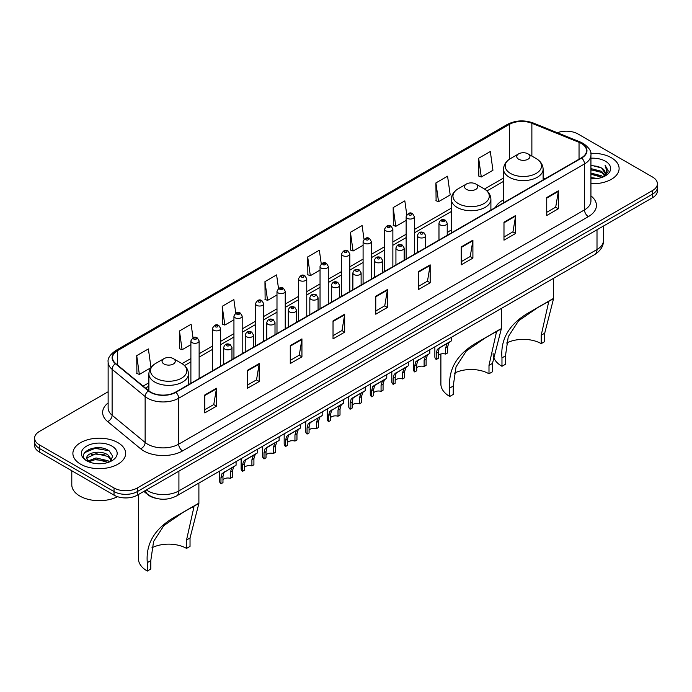 <?xml version="1.0" encoding="UTF-8"?>
<svg xmlns="http://www.w3.org/2000/svg" width="692" height="692" viewBox="0 0 692 692"><rect width="100%" height="100%" fill="white"/><g stroke="black" fill="none" stroke-linecap="round" stroke-linejoin="round"><path stroke-width="1.04" d="M451.331 229.986A29.125 16.816 0 0 0 447.222 232.711M503.551 199.832A29.125 16.816 0 0 0 495.36 207.513M155.804 498.257A16.487 9.515 180 0 1 147.941 494.771L143.841 491.398M101.465 447.975A21.98 12.69 0 0 0 88.602 449.506M108.134 391.767L39.427 431.436A16.487 9.515 0 0 0 34.6 438.166L34.6 445.345A16.487 9.515 0 0 0 39.427 452.075L114.033 495.152A16.487 9.515 0 0 0 137.345 495.152L652.573 197.687A16.487 9.515 0 0 0 657.4 190.957L657.4 187.368A16.487 9.515 0 0 1 652.573 194.097A16.487 9.515 0 0 0 657.4 187.368L657.4 183.778A16.487 9.515 0 0 0 652.573 177.048L577.967 133.971A16.487 9.515 0 0 0 557.328 132.726M34.6 438.166A16.487 9.515 0 0 0 39.427 444.895L114.033 487.972A16.487 9.515 0 0 0 137.345 487.972L137.345 491.562L652.573 194.097L137.345 491.562A16.487 9.515 0 0 1 114.033 491.562A16.487 9.515 0 0 0 137.345 491.562L137.345 495.152M39.427 444.895L39.427 448.485L114.033 491.562L39.427 448.485A16.487 9.515 0 0 1 34.6 441.755A16.487 9.515 0 0 0 39.427 448.485L39.427 452.075M611.382 157.75A26.374 15.224 0 0 0 590.812 153.33A26.374 15.224 0 0 1 611.382 157.75A26.374 15.224 0 0 1 619.106 168.519A26.374 15.224 0 0 0 611.382 157.75M117.917 442.655A26.374 15.224 0 0 0 89.173 439.351A26.374 15.224 0 0 0 72.894 453.424A26.374 15.224 0 0 0 80.618 464.194A26.374 15.224 0 0 0 109.362 467.489A26.374 15.224 0 0 0 125.641 453.424A26.374 15.224 0 0 0 117.917 442.655A26.374 15.224 0 0 0 89.173 439.351A26.374 15.224 0 0 0 72.894 453.424A26.374 15.224 0 0 0 80.618 464.194A26.374 15.224 0 0 0 109.362 467.489A26.374 15.224 0 0 0 125.641 453.424A26.374 15.224 0 0 0 117.917 442.655M581.384 143.486A17.585 10.155 180 0 1 586.539 150.666A17.585 10.155 180 0 1 581.384 157.845L175.578 392.13A17.585 10.155 180 0 1 148.737 390.781L115.711 363.542A17.585 10.155 180 0 1 112.536 357.721A17.585 10.155 180 0 1 117.683 350.541L509.347 124.413A17.585 10.155 180 0 1 531.871 123.28L579.04 142.344A17.585 10.155 180 0 1 581.384 143.486M581.695 143.305A18.027 10.406 0 0 0 579.291 142.137L532.122 123.072A18.027 10.406 0 0 0 509.044 124.24L117.372 350.368A18.027 10.406 0 0 0 115.356 363.689L148.382 390.919A18.027 10.406 0 0 0 175.889 392.312L581.695 158.018A18.027 10.406 0 0 0 581.695 143.305M204.797 394.959L204.797 412.908L216.458 406.178L216.458 388.229L204.797 394.959M204.797 409.725L213.776 404.543L216.406 388.826A4.394 2.534 -120 0 0 216.458 388.229M213.698 404.586L216.458 406.178M247.537 370.281L247.537 388.229L259.197 381.5L259.197 363.551L247.537 370.281M247.537 385.046L256.516 379.865L259.145 364.148A4.394 2.534 -120 0 0 259.197 363.551M256.438 379.908L259.197 381.5M290.277 345.611L290.277 363.551L301.937 356.821L301.937 338.881L290.277 345.611M290.277 360.368L299.255 355.186L301.894 339.478A4.394 2.534 -120 0 0 301.937 338.881M299.178 355.23L301.937 356.821M333.025 320.932L333.025 338.881L344.677 332.151L344.677 314.203L333.025 320.932M333.025 335.698L342.004 330.508L344.633 314.799A4.394 2.534 -120 0 0 344.677 314.203M341.917 330.56L344.677 332.151M546.732 197.549L546.732 215.497L558.383 208.768L558.383 190.819L546.732 197.549M546.732 212.314L555.711 207.124L558.34 191.416A4.394 2.534 -120 0 0 558.383 190.819M555.624 207.176L558.383 208.768M503.984 222.227L503.984 240.176L515.644 233.446L515.644 215.497L503.984 222.227M503.984 236.993L512.962 231.803L515.601 216.094A4.394 2.534 -120 0 0 515.644 215.497M512.884 231.855L515.644 233.446M461.244 246.906L461.244 264.846L472.904 258.116L472.904 240.176L461.244 246.906M461.244 261.663L470.223 256.481L472.852 240.764A4.394 2.534 -120 0 0 472.904 240.176M470.145 256.524L472.904 258.116M418.504 271.575L418.504 289.524L430.165 282.794L430.165 264.846L418.504 271.575M418.504 286.341L427.483 281.16L430.113 265.443A4.394 2.534 -120 0 0 430.165 264.846M427.405 281.203L430.165 282.794M375.765 296.254L375.765 314.203L387.416 307.473L387.416 289.524L375.765 296.254M375.765 311.019L384.743 305.838L387.373 290.121A4.394 2.534 -120 0 0 387.416 289.524M384.666 305.881L387.416 307.473M590.933 183.717A26.374 15.224 0 0 0 619.106 168.519A26.374 15.224 0 0 1 590.933 183.717M137.345 487.972L652.573 190.508A16.487 9.515 0 0 0 657.4 183.778M235.764 313.121L233.861 299.575L222.21 306.305L222.392 324.141M193.025 337.817L191.122 324.254L179.462 330.984L179.652 348.82M150.994 367.582L148.382 348.932L136.722 355.662L136.912 373.498M364.009 239.25L362.089 225.549L350.429 232.278L350.619 250.115M406.775 214.745L404.829 200.87L393.168 207.6L393.359 225.436M435.908 182.922L438.546 201.675L450.198 194.945L447.568 176.192L435.908 182.922L436.098 200.758M478.656 158.243L481.286 176.996L492.938 170.267L490.308 151.513L478.656 158.243L478.838 176.088M278.504 288.452L276.601 274.897L264.95 281.627L265.131 299.463M321.252 263.825L319.341 250.219L307.689 256.948L307.879 274.793M307.689 256.948L310.319 275.701L320.041 270.088M310.319 275.701L307.689 274.724M350.429 232.278L353.058 251.032L363.092 245.236M353.058 251.032L350.429 250.046M393.168 207.6L395.798 226.353L406.143 220.376M395.798 226.353L393.168 225.367M438.546 201.675L435.908 200.689M481.286 176.996L478.656 176.019M264.95 281.627L267.579 300.38L276.99 294.948M267.579 300.38L264.95 299.394M222.21 306.305L224.839 325.058L233.939 319.799M224.839 325.058L222.21 324.072M179.462 330.984L182.1 349.737L190.888 344.659M182.1 349.737L179.462 348.751M136.722 355.662L139.351 374.407L150.865 367.763M139.351 374.407L136.722 373.429M590.933 177.576L597.594 178.475M590.933 178.7L593.995 178.839M590.933 173.095L601.521 175.785L603.035 176.988M590.933 174.211L602.118 177.334M590.933 168.606L601.521 171.305L604.73 174.877M590.933 169.73L601.521 172.42L604.436 175.405M603.104 176.953A12.421 7.171 0 0 0 605.154 173.009A12.421 7.171 0 0 0 601.521 167.94L605.145 173.277M590.933 178.813A17.914 10.345 0 0 0 605.405 175.837A17.914 10.345 0 0 0 605.405 161.21A17.914 10.345 0 0 0 590.933 158.226M601.521 167.94L590.933 165.189M604.315 176.417L608.009 171.685L608.13 170.578L605.05 165.241L606.849 171.209L603.303 176.875M605.05 165.241L608.121 170.794M590.933 165.492L598.874 166.556M590.933 169.981L598.502 170.933M590.933 174.462L598.502 175.422M541.213 343.639L541.213 335.231L548.618 302.17L546.36 302.586L538.54 307.049L518.567 320.794L508.257 336.719L505.463 355.87L501.968 357.894C500.325 338.535 509.788 323.155 530.357 311.763L553.557 298.641L544.708 333.215L544.708 341.614L541.213 343.639A25.275 14.593 0 0 0 506.605 343.016M505.463 355.87L505.463 364.277L501.968 366.293A30.223 17.447 0 0 1 493.111 353.958L493.111 353.491M518.671 159.229A6.591 3.806 0 0 0 527.996 159.229A6.591 3.806 0 0 0 527.996 153.849L536.188 158.572A18.174 10.492 0 0 1 536.188 173.415A18.174 10.492 0 0 1 510.488 173.415A18.174 10.492 0 0 1 510.488 158.572C506.016 161.236 503.698 164.765 503.551 169.168A19.783 11.418 0 0 0 509.347 177.247A19.783 11.418 0 0 0 530.911 179.721A19.783 11.418 0 0 0 543.116 169.168C542.978 164.765 540.66 161.236 536.188 158.572L527.996 153.849A6.591 3.806 0 0 0 518.671 153.849A6.591 3.806 0 0 0 518.671 159.229M501.968 357.894L501.968 366.293M552.735 298.849L530.357 311.763L552.735 298.849M488.993 373.784L488.993 365.385L496.389 332.316L494.14 332.731L486.32 337.194L466.347 350.948L456.037 366.864L453.243 386.024L449.748 388.039C448.105 368.68 457.568 353.309 478.137 341.917L501.337 328.795L492.488 363.369L492.488 371.768L488.993 373.784A25.275 14.593 0 0 0 454.376 373.17M453.243 386.024L453.243 394.423L449.748 396.447A30.223 17.447 0 0 1 440.89 384.103L440.89 353.984M466.451 189.383A6.591 3.806 0 0 0 475.776 189.383A6.591 3.806 0 0 0 475.776 184.003L483.967 188.726A18.174 10.492 0 0 1 483.967 203.56A18.174 10.492 0 0 1 458.268 203.56A18.174 10.492 0 0 1 458.268 188.726C453.788 191.381 451.478 194.91 451.331 199.313A19.783 11.418 0 0 0 457.127 207.392A19.783 11.418 0 0 0 478.682 209.866A19.783 11.418 0 0 0 490.896 199.313C490.749 194.91 488.44 191.381 483.967 188.726L475.776 184.003A6.591 3.806 0 0 0 466.451 184.003A6.591 3.806 0 0 0 466.451 189.383M449.748 388.039L449.748 396.447M500.515 328.994L478.137 341.917L500.515 328.994M186.537 548.41L186.537 540.002L193.942 506.942L191.684 507.357L183.864 511.821L163.892 525.565L153.581 541.481L150.787 560.641L147.292 562.665C145.649 543.307 155.112 527.927 175.681 516.535L198.889 503.413L190.032 537.987L190.032 546.386L186.537 548.41A25.275 14.593 0 0 0 151.929 547.787M150.787 560.641L150.787 569.04L147.292 571.064A30.223 17.447 0 0 1 138.443 558.729L138.443 494.512M164.004 364.001A6.591 3.806 0 0 0 173.329 364.001A6.591 3.806 0 0 0 173.329 358.62L181.512 363.343A18.174 10.492 0 0 1 181.512 378.187A18.174 10.492 0 0 1 155.812 378.187A18.174 10.492 0 0 1 155.812 363.343C151.34 366.007 149.022 369.537 148.884 373.94A19.783 11.418 0 0 0 154.671 382.01A19.783 11.418 0 0 0 176.235 384.493A19.783 11.418 0 0 0 188.449 373.94C188.302 369.537 185.984 366.007 181.512 363.343L173.329 358.62A6.591 3.806 0 0 0 164.004 358.62A6.591 3.806 0 0 0 164.004 364.001M147.292 562.665L147.292 571.064M198.059 503.62L175.681 516.535L198.059 503.62M71.795 470.759L71.795 484.832A27.472 15.864 0 0 0 79.84 496.043A27.472 15.864 0 0 0 117.519 496.683M96.266 463.623L100.452 463.744M88.048 460.993L96.05 457.94L108.047 460.742L109.5 461.91M88.784 461.763L96.05 459.367L108.315 462.351M88.178 461.547L86.889 458.536A12.421 7.171 0 0 0 88.896 461.858M111.62 459.981L108.047 455.051C100.591 449.489 85.254 452.914 86.889 458.536L86.846 457.992M86.924 458.709L87.27 457.784L96.05 453.667L108.047 456.469L111.334 460.344M109.924 461.737L112.735 456.227L109.18 450.873C96.612 441.842 74.269 453.744 87.175 461.045L87.815 461.434M111.94 446.106A17.914 10.345 0 0 0 86.595 446.106A17.914 10.345 0 0 0 86.595 460.734A17.914 10.345 0 0 0 111.94 460.734A17.914 10.345 0 0 0 111.94 446.106M84.554 452.672L95.072 448.355L108.938 450.708M91.128 454.765L95.072 454.056L104.976 454.903M91.128 460.465L95.072 459.748L104.976 460.595M438.226 355.428A5.493 3.175 180 0 1 445.639 354.079L445.639 347.929L446.989 343.768L447.932 342.886L440.484 347.185L439.212 348.258L438.226 352.211L438.226 358.361L436.228 359.52A8.243 4.758 180 0 1 434.861 356.89L434.861 346.839M436.228 359.52L436.228 353.361L437.275 349.373L448.598 342.505M451.34 337.324L451.34 340.914L448.926 342.644L447.646 346.77L447.646 352.92L445.639 354.079M438.486 348.335L440.484 347.185L438.486 348.335M416.705 367.859A5.493 3.175 180 0 1 424.118 366.509L424.118 360.35L425.459 356.198L426.41 355.316L417.691 360.688L416.705 364.632L416.705 370.791L414.698 371.941A8.243 4.758 180 0 1 413.332 369.32L413.332 359.269M414.698 371.941L414.698 365.791L415.745 361.804L427.068 354.935M429.818 349.745L429.818 353.344L427.405 355.074L426.116 359.2L426.116 365.35L424.118 366.509M416.965 360.766L418.963 359.615L416.965 360.766M395.175 380.28A5.493 3.175 180 0 1 402.588 378.939L402.588 372.78L403.938 368.628L404.881 367.737L396.161 373.109L395.175 377.062L395.175 383.212L393.168 384.371A8.243 4.758 180 0 1 391.802 381.75L391.802 371.69M393.168 384.371L393.168 378.221L394.224 374.234L405.547 367.357M408.289 362.175L408.289 365.774L405.875 367.504L404.595 371.621L404.595 377.78L402.588 378.939M395.435 373.196L397.433 372.045L395.435 373.196M373.654 392.71A5.493 3.175 180 0 1 381.067 391.361L381.067 385.21L382.408 381.05L383.359 380.168L375.912 384.467L374.64 385.539L373.654 389.492L373.654 395.642L371.647 396.801A8.243 4.758 180 0 1 370.281 394.18L370.281 384.121M371.647 396.801L371.647 390.651L372.694 386.664L384.017 379.787M386.767 374.606L386.767 378.204L384.354 379.934L383.065 384.051L383.065 390.21L381.067 391.361M373.914 385.626L375.912 384.467L373.914 385.626M352.124 405.14A5.493 3.175 180 0 1 359.537 403.791L359.537 397.64L360.878 393.48L361.829 392.598L354.382 396.897L353.11 397.969L352.124 401.922L352.124 408.072L350.117 409.232A8.243 4.758 180 0 1 348.751 406.602L348.751 396.551M350.117 409.232L350.117 403.073L351.164 399.085L362.487 392.217M365.238 387.036L365.238 390.625L362.824 392.355L361.544 396.481L361.544 402.632L359.537 403.791M352.384 398.047L354.382 396.897L352.384 398.047M330.594 417.57A5.493 3.175 180 0 1 338.007 416.221L338.007 410.071L339.357 405.91L340.308 405.028L331.58 410.399L330.594 414.344L330.594 420.502L328.596 421.653A8.243 4.758 180 0 1 327.23 419.032L327.23 408.981M328.596 421.653L328.596 415.503L329.643 411.515L340.966 404.647M343.716 399.457L343.716 403.055L341.294 404.785L340.014 408.911L340.014 415.062L338.007 416.221M330.863 410.477L332.861 409.327L330.863 410.477M309.073 429.992A5.493 3.175 180 0 1 316.486 428.651L316.486 422.492L317.827 418.34L318.778 417.458L310.059 422.821L309.073 426.774L309.073 432.924L307.066 434.083A8.243 4.758 180 0 1 305.7 431.462L305.7 421.402M307.066 434.083L307.066 427.933L308.113 423.945L319.436 417.068M322.187 411.887L322.187 415.485L319.773 417.215L318.493 421.341L318.493 427.492L316.486 428.651M309.333 422.907L311.331 421.757L309.333 422.907M287.543 442.422A5.493 3.175 180 0 1 294.956 441.072L294.956 434.922L296.306 430.761L297.249 429.879L289.801 434.178L288.529 435.251L287.543 439.204L287.543 445.354L285.545 446.513A8.243 4.758 180 0 1 284.178 443.892L284.178 433.832M285.545 446.513L285.545 440.363L286.592 436.375L297.915 429.498M300.657 424.317L300.657 427.916L298.243 429.645L296.963 433.763L296.963 439.922L294.956 441.072M287.803 435.337L289.801 434.178L287.803 435.337M266.022 454.852A5.493 3.175 180 0 1 273.435 453.502L273.435 447.352L274.776 443.191L275.727 442.309L268.28 446.608L267.008 447.681L266.022 451.634L266.022 457.784L264.015 458.943A8.243 4.758 180 0 1 262.649 456.313L262.649 446.262M264.015 458.943L264.015 452.784L265.062 448.805L276.385 441.928M279.135 436.747L279.135 440.346L276.722 442.076L275.433 446.193L275.433 452.343L273.435 453.502M266.282 447.759L268.28 446.608L266.282 447.759M244.492 467.282A5.493 3.175 180 0 1 251.905 465.932L251.905 459.782L253.255 455.621L254.198 454.739L246.75 459.038L245.478 460.111L244.492 464.055L244.492 470.214L242.485 471.373A8.243 4.758 180 0 1 241.127 468.743L241.127 458.692M242.485 471.373L242.485 465.214L243.541 461.227L254.864 454.359M257.606 449.169L257.606 452.767L255.192 454.497L253.912 458.623L253.912 464.773L251.905 465.932M244.752 460.189L246.75 459.038L244.752 460.189M222.971 479.703A5.493 3.175 180 0 1 230.384 478.362L230.384 472.203L231.725 468.052L232.676 467.169L223.957 472.532L222.971 476.485L222.971 482.644L220.964 483.794A8.243 4.758 180 0 1 219.598 481.174L219.598 471.122M220.964 483.794L220.964 477.644L222.011 473.657L233.334 466.78M236.084 461.599L236.084 465.197L233.671 466.927L232.382 471.053L232.382 477.203L230.384 478.362M223.231 472.619L225.229 471.468L223.231 472.619M146.358 489.945A21.98 12.69 0 0 0 147.837 490.887A21.98 12.69 0 0 0 178.917 490.887L597.006 249.509A21.98 12.69 0 0 0 603.45 240.531C603.606 245.989 600.699 250.651 594.731 254.535L176.642 495.913A10.994 6.349 60 0 0 178.917 490.887L178.917 471.148M597.006 229.761L597.006 249.509A10.994 6.349 60 0 1 594.731 254.535M145.467 490.455A10.994 7.353 129.5 0 0 147.387 494.027L144.048 491.277M652.573 197.687L652.573 190.508M114.033 495.152L114.033 487.972M590.933 195.879A27.472 15.864 180 0 1 588.382 216.622L182.576 450.907A5.493 3.175 60 0 1 178.683 444.178L584.498 209.884A21.98 12.69 0 0 0 590.933 200.914L590.933 154.973A21.98 12.69 180 0 1 584.498 163.943A5.493 3.175 -120 0 0 581.695 158.018M182.576 450.907A27.472 15.864 180 0 1 143.72 450.907A27.472 15.864 180 0 1 140.64 448.788L107.606 421.558A27.472 15.864 180 0 1 108.134 402.943M147.604 444.178A21.98 12.69 0 0 0 178.683 444.178L178.683 398.237A21.98 12.69 180 0 1 145.138 396.542L112.113 369.312A21.98 12.69 180 0 1 108.134 362.028L108.134 407.977A21.98 12.69 0 0 0 112.113 415.252L145.138 442.482A21.98 12.69 0 0 0 147.604 444.178M590.933 154.973C591.669 151.539 589.143 147.707 583.356 143.478L580.467 142.076A5.493 2.578 112 0 0 579.291 142.137M580.467 142.076L533.298 123.012C524.199 119.794 515.557 120.261 507.383 124.413A5.493 3.175 60 0 1 509.044 124.24M117.372 350.368A5.493 3.175 -120 0 0 115.711 350.541C110.011 354.641 107.485 358.473 108.134 362.028M115.356 363.689A5.493 3.676 129.5 0 0 112.113 369.312L112.113 415.252A5.493 3.676 -50.5 0 1 107.606 421.558M533.298 123.012A5.493 2.578 112 0 0 532.122 123.072M148.382 390.919A5.493 3.676 129.5 0 0 145.138 396.542L145.138 442.482A5.493 3.676 -50.5 0 1 140.64 448.788M175.889 392.312A5.493 3.175 60 0 1 178.683 398.237L584.498 163.943L584.498 209.884A5.493 3.175 60 0 0 588.382 216.622M117.683 350.541L117.683 365.168M579.04 142.344L579.04 159.195M531.871 123.28L531.871 156.081M545.011 178.839L543.116 178.078M509.347 124.413L509.347 159.29M503.551 178.017L484.469 189.028M451.331 208.162L414.387 229.493M406.143 234.251L392.866 241.923M384.622 246.681L371.336 254.345M363.092 259.111L349.815 266.775M341.571 271.532L328.285 279.205M320.041 283.962L306.755 291.635M298.512 296.392L285.234 304.065M276.99 308.822L263.704 316.486M255.46 321.244L242.183 328.916M233.939 333.674L220.653 341.346M212.409 346.104L199.132 353.776M190.888 358.534L182.022 363.646M148.884 382.78L143.097 386.119M375.765 296.825L387.373 290.121M418.504 272.146L430.113 265.443M461.244 247.468L472.852 240.764M503.984 222.798L515.601 216.094M546.732 198.12L558.34 191.416M333.025 321.503L344.633 314.799M290.277 346.173L301.894 339.478M247.537 370.851L259.145 364.148M204.797 395.53L216.406 388.826M544.708 333.215L541.213 335.231M492.488 363.369L488.993 365.385M190.032 537.987L186.537 540.002M440.19 224.874A4.117 2.379 180 0 1 438.979 223.187C440.034 219.805 442.188 218.828 445.449 220.246L447.222 223.187A4.117 2.379 180 0 1 444.679 225.384A4.117 2.379 180 0 1 440.19 224.874M444.074 220.385A1.375 0.796 0 0 0 442.127 220.385A1.375 0.796 0 0 0 442.127 221.509A1.375 0.796 0 0 0 444.074 221.509A1.375 0.796 0 0 0 444.074 220.385M447.932 342.886L449.93 341.736M445.639 347.929L447.646 346.77M436.228 353.361L438.226 352.211M418.66 237.304A4.117 2.379 180 0 1 417.449 235.617C418.504 232.235 420.658 231.258 423.919 232.676L425.692 235.617A4.117 2.379 180 0 1 423.149 237.814A4.117 2.379 180 0 1 418.66 237.304M422.544 232.815A1.375 0.796 0 0 0 420.606 232.815A1.375 0.796 0 0 0 420.606 233.939A1.375 0.796 0 0 0 422.544 233.939A1.375 0.796 0 0 0 422.544 232.815M426.41 355.316L428.409 354.157M424.118 360.35L426.116 359.2M414.698 365.791L416.705 364.632M397.13 249.725A4.117 2.379 180 0 1 395.928 248.047C396.983 244.665 399.137 243.688 402.389 245.106L404.171 248.047A4.117 2.379 180 0 1 401.628 250.245A4.117 2.379 180 0 1 397.13 249.725M401.023 245.245A1.375 0.796 0 0 0 399.076 245.245A1.375 0.796 0 0 0 399.076 246.361A1.375 0.796 0 0 0 401.023 246.361A1.375 0.796 0 0 0 401.023 245.245M404.881 367.737L406.879 366.587M402.588 372.78L404.595 371.621M393.168 378.221L395.175 377.062M375.609 262.156A4.117 2.379 180 0 1 374.398 260.477C375.453 257.095 377.607 256.109 380.868 257.536L382.641 260.477A4.117 2.379 180 0 1 380.098 262.675A4.117 2.379 180 0 1 375.609 262.156M379.493 257.666A1.375 0.796 0 0 0 377.547 257.666A1.375 0.796 0 0 0 377.547 258.791A1.375 0.796 0 0 0 379.493 258.791A1.375 0.796 0 0 0 379.493 257.666M383.359 380.168L385.358 379.017M381.067 385.21L383.065 384.051M371.647 390.651L373.654 389.492M354.079 274.586A4.117 2.379 180 0 1 352.877 272.899C353.932 269.517 356.086 268.539 359.338 269.958L361.12 272.899A4.117 2.379 180 0 1 358.577 275.096A4.117 2.379 180 0 1 354.079 274.586M357.972 270.096A1.375 0.796 0 0 0 356.025 270.096A1.375 0.796 0 0 0 356.025 271.221A1.375 0.796 0 0 0 357.972 271.221A1.375 0.796 0 0 0 357.972 270.096M361.829 392.598L363.828 391.447M359.537 397.64L361.544 396.481M350.117 403.073L352.124 401.922M332.558 287.016A4.117 2.379 180 0 1 331.347 285.329C332.402 281.947 334.556 280.969 337.817 282.388L339.59 285.329A4.117 2.379 180 0 1 337.047 287.526A4.117 2.379 180 0 1 332.558 287.016M336.442 282.526A1.375 0.796 0 0 0 334.495 282.526A1.375 0.796 0 0 0 334.495 283.651A1.375 0.796 0 0 0 336.442 283.651A1.375 0.796 0 0 0 336.442 282.526M340.308 405.028L342.306 403.868M338.007 410.071L340.014 408.911M328.596 415.503L330.594 414.344M311.028 299.437A4.117 2.379 180 0 1 309.826 297.759C310.872 294.377 313.035 293.399 316.287 294.818L318.069 297.759A4.117 2.379 180 0 1 315.517 299.956A4.117 2.379 180 0 1 311.028 299.437M314.912 294.956A1.375 0.796 0 0 0 312.974 294.956A1.375 0.796 0 0 0 312.974 296.072A1.375 0.796 0 0 0 314.912 296.072A1.375 0.796 0 0 0 314.912 294.956M318.778 417.458L320.777 416.299M316.486 422.492L318.493 421.341M307.066 427.933L309.073 426.774M289.507 311.867A4.117 2.379 180 0 1 288.296 310.189C289.351 306.807 291.505 305.821 294.766 307.248L296.539 310.189A4.117 2.379 180 0 1 293.996 312.386A4.117 2.379 180 0 1 289.507 311.867M293.391 307.378A1.375 0.796 0 0 0 291.444 307.378A1.375 0.796 0 0 0 291.444 308.502A1.375 0.796 0 0 0 293.391 308.502A1.375 0.796 0 0 0 293.391 307.378M297.249 429.879L299.247 428.729M294.956 434.922L296.963 433.763M285.545 440.363L287.543 439.204M267.977 324.297A4.117 2.379 180 0 1 266.775 322.61C267.821 319.228 269.975 318.251 273.236 319.669L275.009 322.61A4.117 2.379 180 0 1 272.466 324.816A4.117 2.379 180 0 1 267.977 324.297M271.861 319.808A1.375 0.796 0 0 0 269.923 319.808A1.375 0.796 0 0 0 269.923 320.932A1.375 0.796 0 0 0 271.861 320.932A1.375 0.796 0 0 0 271.861 319.808M275.727 442.309L277.726 441.159M273.435 447.352L275.433 446.193M264.015 452.784L266.022 451.634M246.456 336.727A4.117 2.379 180 0 1 245.245 335.04C246.3 331.658 248.454 330.681 251.715 332.099L253.488 335.04A4.117 2.379 180 0 1 250.945 337.238A4.117 2.379 180 0 1 246.456 336.727M250.34 332.238A1.375 0.796 0 0 0 248.393 332.238A1.375 0.796 0 0 0 248.393 333.362A1.375 0.796 0 0 0 250.34 333.362A1.375 0.796 0 0 0 250.34 332.238M254.198 454.739L256.196 453.58M251.905 459.782L253.912 458.623M242.485 465.214L244.492 464.055M224.926 349.149A4.117 2.379 180 0 1 223.715 347.47C224.77 344.088 226.924 343.111 230.185 344.529L231.958 347.47A4.117 2.379 180 0 1 229.415 349.668A4.117 2.379 180 0 1 224.926 349.149M228.81 344.668A1.375 0.796 0 0 0 226.872 344.668A1.375 0.796 0 0 0 226.872 345.784A1.375 0.796 0 0 0 228.81 345.784A1.375 0.796 0 0 0 228.81 344.668M232.676 467.169L234.674 466.01M230.384 472.203L232.382 471.053M220.964 477.644L222.971 476.485M414.387 254.258L414.387 216.665A4.117 2.379 180 0 1 411.844 218.862A4.117 2.379 180 0 1 407.354 218.343A4.117 2.379 180 0 1 406.143 216.665L406.143 259.016M409.292 214.978A1.375 0.796 0 0 0 411.238 214.978A1.375 0.796 0 0 0 411.238 213.854A1.375 0.796 0 0 0 409.292 213.854A1.375 0.796 0 0 0 409.292 214.978M392.866 266.688L392.866 229.087A4.117 2.379 180 0 1 390.323 231.292A4.117 2.379 180 0 1 385.825 230.773A4.117 2.379 180 0 1 384.622 229.087L384.622 271.446M387.771 227.408A1.375 0.796 0 0 0 389.708 227.408A1.375 0.796 0 0 0 389.708 226.284A1.375 0.796 0 0 0 387.771 226.284A1.375 0.796 0 0 0 387.771 227.408M371.336 279.118L371.336 241.517A4.117 2.379 180 0 1 368.793 243.714A4.117 2.379 180 0 1 364.303 243.203A4.117 2.379 180 0 1 363.092 241.517L363.092 283.876M366.241 239.839A1.375 0.796 0 0 0 368.187 239.839A1.375 0.796 0 0 0 368.187 238.714A1.375 0.796 0 0 0 366.241 238.714A1.375 0.796 0 0 0 366.241 239.839M349.815 291.54L349.815 253.947A4.117 2.379 180 0 1 347.263 256.144A4.117 2.379 180 0 1 342.774 255.625A4.117 2.379 180 0 1 341.571 253.947L341.571 296.297M344.72 252.26A1.375 0.796 0 0 0 346.657 252.26A1.375 0.796 0 0 0 346.657 251.144A1.375 0.796 0 0 0 344.72 251.144A1.375 0.796 0 0 0 344.72 252.26M328.285 303.97L328.285 266.377A4.117 2.379 180 0 1 325.742 268.574A4.117 2.379 180 0 1 321.252 268.055A4.117 2.379 180 0 1 320.041 266.377L320.041 308.727M323.19 264.69A1.375 0.796 0 0 0 325.136 264.69A1.375 0.796 0 0 0 325.136 263.565A1.375 0.796 0 0 0 323.19 263.565A1.375 0.796 0 0 0 323.19 264.69M306.755 316.4L306.755 278.798A4.117 2.379 180 0 1 304.212 281.004A4.117 2.379 180 0 1 299.723 280.485A4.117 2.379 180 0 1 298.512 278.798L298.512 321.157M301.669 277.12A1.375 0.796 0 0 0 303.606 277.12A1.375 0.796 0 0 0 303.606 275.996A1.375 0.796 0 0 0 301.669 275.996A1.375 0.796 0 0 0 301.669 277.12M285.234 328.83L285.234 291.228A4.117 2.379 180 0 1 282.691 293.425A4.117 2.379 180 0 1 278.193 292.915A4.117 2.379 180 0 1 276.99 291.228L276.99 333.587M280.139 289.55A1.375 0.796 0 0 0 282.085 289.55A1.375 0.796 0 0 0 282.085 288.426A1.375 0.796 0 0 0 280.139 288.426A1.375 0.796 0 0 0 280.139 289.55M263.704 341.251L263.704 303.658A4.117 2.379 180 0 1 261.161 305.855A4.117 2.379 180 0 1 256.671 305.336A4.117 2.379 180 0 1 255.46 303.658L255.46 346.009M258.618 301.971A1.375 0.796 0 0 0 260.555 301.971A1.375 0.796 0 0 0 260.555 300.856A1.375 0.796 0 0 0 258.618 300.856A1.375 0.796 0 0 0 258.618 301.971M242.183 353.681L242.183 316.088A4.117 2.379 180 0 1 239.64 318.285A4.117 2.379 180 0 1 235.142 317.766A4.117 2.379 180 0 1 233.939 316.088L233.939 358.439M237.088 314.402A1.375 0.796 0 0 0 239.034 314.402A1.375 0.796 0 0 0 239.034 313.286A1.375 0.796 0 0 0 237.088 313.286A1.375 0.796 0 0 0 237.088 314.402M220.653 366.111L220.653 328.51A4.117 2.379 180 0 1 218.11 330.715A4.117 2.379 180 0 1 213.62 330.196A4.117 2.379 180 0 1 212.409 328.51L212.409 370.869M215.558 326.832A1.375 0.796 0 0 0 217.504 326.832A1.375 0.796 0 0 0 217.504 325.707A1.375 0.796 0 0 0 215.558 325.707A1.375 0.796 0 0 0 215.558 326.832M199.132 378.541L199.132 340.94A4.117 2.379 180 0 1 196.58 343.137A4.117 2.379 180 0 1 192.091 342.627A4.117 2.379 180 0 1 190.888 340.94L190.888 383.299M194.037 339.262A1.375 0.796 0 0 0 195.974 339.262A1.375 0.796 0 0 0 195.974 338.137A1.375 0.796 0 0 0 194.037 338.137A1.375 0.796 0 0 0 194.037 339.262M176.642 495.913C167.801 500.359 158.952 500.359 150.112 495.913L147.387 494.027M603.45 240.531L603.45 226.05M507.383 124.413L115.711 350.541M503.551 181.356L486.978 190.931M451.331 211.51L414.387 232.841M406.143 237.598L392.866 245.262M384.622 250.028L371.336 257.692M363.092 262.45L349.815 270.122M341.571 274.88L328.285 282.552M320.041 287.31L306.755 294.974M298.512 299.74L285.234 307.404M276.99 312.161L263.704 319.834M255.46 324.591L242.183 332.264M233.939 337.021L220.653 344.694M212.409 349.451L199.132 357.115M190.888 361.873L184.53 365.549M148.884 386.127L145.484 388.091M543.116 179.937L543.116 169.168M553.557 298.641L553.557 278.305M503.551 202.782L503.551 169.168M518.671 153.849L510.488 158.572M490.896 210.083L490.896 199.313M501.337 328.795L501.337 308.459M451.331 232.927L451.331 199.313M466.451 184.003L458.268 188.726M188.449 384.709L188.449 373.94M198.889 503.413L198.889 483.077M148.884 390.893L148.884 373.94M164.004 358.62L155.812 363.343M438.979 240.063L438.979 223.187M447.222 235.306L447.222 223.187M417.449 252.485L417.449 235.617M425.692 247.727L425.692 235.617M395.928 264.915L395.928 248.047M404.171 260.157L404.171 248.047M374.398 277.345L374.398 260.477M382.641 272.587L382.641 260.477M352.877 289.775L352.877 272.899M361.12 285.017L361.12 272.899M331.347 302.205L331.347 285.329M339.59 297.439L339.59 285.329M309.826 314.626L309.826 297.759M318.069 309.869L318.069 297.759M288.296 327.057L288.296 310.189M296.539 322.299L296.539 310.189M266.775 339.487L266.775 322.61M275.009 334.729L275.009 322.61M245.245 351.917L245.245 335.04M253.488 347.15L253.488 335.04M223.715 364.338L223.715 347.47M231.958 359.58L231.958 347.47M414.387 216.665L412.614 213.724C410.218 211.994 408.064 212.972 406.143 216.665M392.866 229.087L391.084 226.146C388.696 224.424 386.543 225.402 384.622 229.087M371.336 241.517L369.563 238.576C367.167 236.854 365.013 237.832 363.092 241.517M349.815 253.947L348.033 251.006C345.645 249.276 343.492 250.262 341.571 253.947M328.285 266.377L326.512 263.436C324.115 261.706 321.962 262.683 320.041 266.377M306.755 278.798L304.982 275.857C302.594 274.136 300.432 275.113 298.512 278.798M285.234 291.228L283.452 288.287C281.064 286.566 278.911 287.543 276.99 291.228M263.704 303.658L261.931 300.717C259.543 298.987 257.381 299.973 255.46 303.658M242.183 316.088L240.401 313.147C238.013 311.417 235.86 312.403 233.939 316.088M220.653 328.51L218.88 325.577C216.484 323.847 214.33 324.825 212.409 328.51M199.132 340.94L197.35 337.999C194.962 336.277 192.809 337.255 190.888 340.94"/></g></svg>
